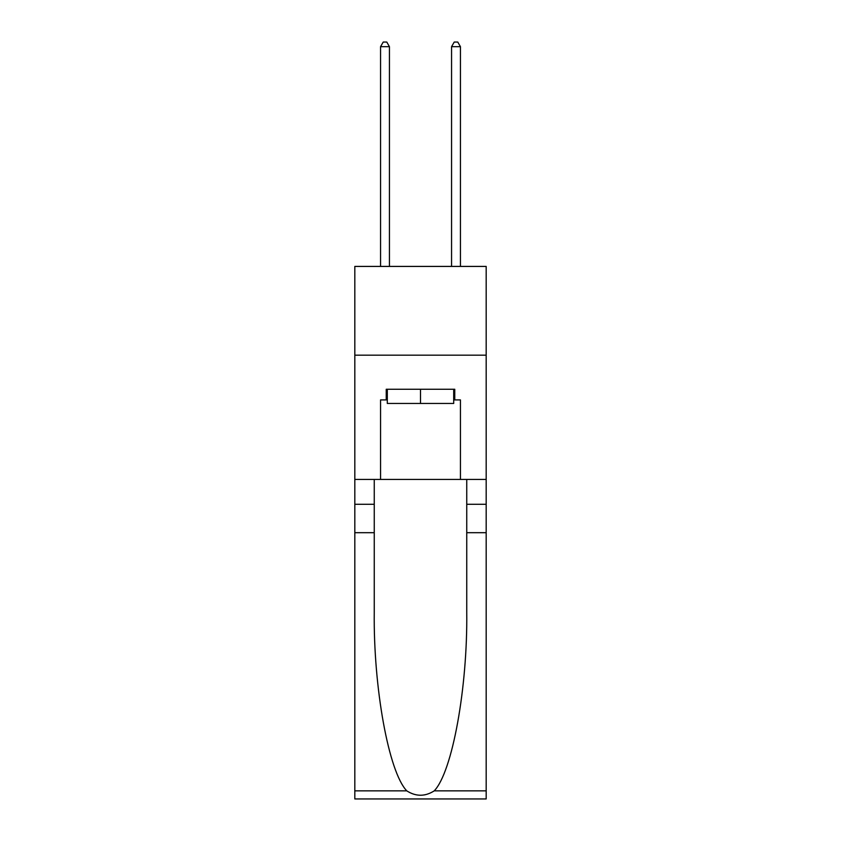<?xml version="1.0" encoding="UTF-8"?>
<svg xmlns="http://www.w3.org/2000/svg" width="841" height="841" viewBox="0 0 841 841"><rect width="100%" height="100%" fill="white"/><g stroke="black" fill="none" stroke-linecap="round" stroke-linejoin="round"><path stroke-width="1.26" d="M486.182 355.175L486.182 266.418L354.818 266.418L354.818 355.175L486.182 355.175L486.182 479.433L460.437 479.433L460.437 399.906L454.76 399.906L454.76 389.257L386.24 389.257L386.24 399.906L387.302 399.906M453.698 389.257L453.698 403.459L387.302 403.459L387.302 389.257M420.5 389.257L420.5 403.459M434.229 790.855L486.182 790.855L486.182 798.95L354.818 798.95L354.818 532.689L374.256 532.689L374.256 611.849C373.309 687.507 388.668 772.038 406.771 790.855C415.917 796.69 425.073 796.69 434.229 790.855C452.332 772.038 467.691 687.507 466.744 611.849L466.744 479.433M466.744 532.689L486.182 532.689L486.182 479.433M354.818 532.689L354.818 355.175M374.256 479.433L374.256 532.689M486.182 790.855L486.182 532.689M354.818 479.433L380.563 479.433L380.563 399.906L386.24 399.906M380.563 479.433L460.437 479.433M453.698 399.906L454.76 399.906M389.436 266.418L389.436 46.665L380.563 46.665L380.563 266.418M380.563 46.665L383.223 42.05L386.776 42.05L389.436 46.665M460.437 266.418L460.437 46.665L451.564 46.665L451.564 266.418M451.564 46.665L454.224 42.05L457.777 42.05L460.437 46.665M466.744 504.285L486.182 504.285M374.256 504.285L354.818 504.285M354.818 790.855L406.771 790.855"/></g></svg>
